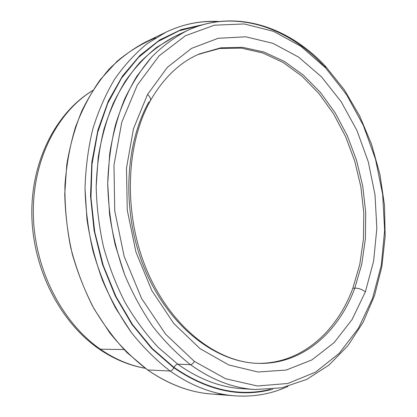 <?xml version="1.0" encoding="UTF-8"?>
<svg xmlns="http://www.w3.org/2000/svg" width="417" height="417" viewBox="0 0 417 417"><rect width="100%" height="100%" fill="white"/><g stroke="black" fill="none" stroke-linecap="round" stroke-linejoin="round"><path stroke-width="0.63" d="M325.604 67.898L346.579 94.664L363.353 125.47L375.488 159.122L382.66 194.437L384.641 230.236L381.284 265.316L372.537 298.41L358.469 328.189L339.308 353.251L315.513 372.157L287.839 383.484L257.378 385.986L225.597 378.74L194.327 361.357L165.632 334.205L141.618 298.53L124.188 256.476L114.743 210.908L113.977 165.075L121.78 122.212L137.287 85.125L159.065 55.888L185.362 35.763L214.333 25.192L244.237 23.957L273.547 31.353L301.001 46.386L325.604 67.898L325.5 66.339L324.285 66.36C287.329 26.532 233.968 8.507 187.014 30.676C174.431 37.29 162.646 46.073 151.663 57.02L136.833 76.243C128.108 90.896 120.972 107.179 115.431 125.079C110.922 143.729 108.352 163.245 107.711 183.616L109.572 214.468C112.684 235.115 117.698 255.157 124.615 274.6C132.533 293.412 141.952 310.738 152.872 326.574C164.491 341.351 177.022 354.043 190.454 364.651C191.976 364.494 193.269 363.4 194.327 361.357L225.597 378.74L257.378 385.986L287.839 383.484L315.513 372.157L339.308 353.251L358.469 328.189L372.537 298.41L381.284 265.316L384.641 230.236L382.66 194.437L375.488 159.122L363.353 125.47L346.579 94.664L325.604 67.898L301.001 46.386L273.547 31.353L244.237 23.957L214.333 25.192L185.362 35.763L159.065 55.888L137.287 85.125L121.78 122.212L113.977 165.075L114.743 210.908L124.188 256.476L141.618 298.53L165.632 334.205L194.327 361.357C193.269 363.4 191.976 364.494 190.454 364.651C177.022 354.043 164.491 341.351 152.872 326.574C141.952 310.738 132.533 293.412 124.615 274.6L115.264 245.113C110.75 224.721 108.232 204.221 107.711 183.616L109.713 153.519C112.882 134.102 117.844 115.962 124.6 99.1C132.272 83.186 141.295 69.154 151.663 57.02C162.646 46.073 174.431 37.29 187.014 30.676C234.516 8.241 288.439 26.386 325.5 66.339L325.604 67.898M147.555 94.435L133.497 128.676L126.481 168.087L127.258 210.137L135.911 251.936L151.824 290.566L173.753 323.451L200.019 348.638L228.725 364.953L258.014 372L286.208 370.051L311.937 359.887L334.147 342.612L352.11 319.505L365.355 291.895L373.627 261.089L376.838 228.36L375.024 194.906L368.315 161.9L356.936 130.479L341.21 101.774L321.564 76.926L298.577 57.082L272.999 43.358L245.795 36.8L218.154 38.291L191.497 48.408L167.41 67.283L147.555 94.435C150.375 97.166 151.204 99.465 150.047 101.315C151.204 99.465 150.375 97.166 147.555 94.435L167.41 67.283L191.497 48.408L218.154 38.291L245.795 36.8L272.999 43.358L298.577 57.082L321.564 76.926L341.21 101.774L356.936 130.479L368.315 161.9L375.024 194.906L376.838 228.36L373.627 261.089L365.355 291.895L352.11 319.505L334.147 342.612L311.937 359.887L286.208 370.051L258.014 372L228.725 364.953L200.019 348.638L173.753 323.451L151.824 290.566L135.911 251.936L127.258 210.137L126.481 168.087L133.497 128.676L147.555 94.435M197.71 54.648L220.744 47.825L242.475 47.309L263.93 52.01L284.446 61.487L303.461 75.206L320.527 92.574L335.258 112.976L347.351 135.796L356.577 160.399L362.743 186.17L365.719 212.472L365.412 238.67L361.774 264.107L354.804 288.121L352.839 288.246L359.793 264.368L363.447 239.066L363.791 213.014L360.872 186.852L354.773 161.212L345.641 136.719L333.652 113.987L319.041 93.637L302.101 76.285L283.211 62.54L262.814 52.98L241.469 48.137L219.822 48.461L198.612 54.267L219.822 48.461L241.469 48.137L262.814 52.98L283.211 62.54L302.101 76.285L319.041 93.637L333.652 113.987L345.641 136.719L354.773 161.212L360.872 186.852L363.791 213.014L363.447 239.066L359.793 264.368L352.839 288.246L354.804 288.121C338.484 332.698 301.955 364.786 258.029 363.363C217.622 362.472 172.023 328.288 147.67 272.15C123.312 216.136 125.215 145.861 150.047 101.315L148.702 102.274C123.609 147.17 121.79 216.611 146.023 272.134C170.24 327.736 216.204 362.357 258.029 363.363C301.955 364.786 338.484 332.698 354.804 288.121C358.688 288.142 362.206 289.403 365.355 291.895C362.206 289.403 358.688 288.142 354.804 288.121L361.774 264.107L365.412 238.67L365.719 212.472L362.743 186.17L356.577 160.399L347.351 135.796L335.258 112.976L320.527 92.574L303.461 75.206L284.446 61.487L263.93 52.01L242.475 47.309L220.744 47.825L199.493 53.887C179.925 62.201 163.568 77.786 150.417 100.648M352.839 288.246C336.618 332.38 300.548 364.255 257.07 363.332C300.548 364.255 336.618 332.38 352.839 288.246M325.734 66.59L344.207 89.629L359.574 115.77L371.547 144.246L379.908 174.316L384.495 205.237L385.178 236.267L381.863 266.635L374.529 295.559L363.186 322.19L347.955 345.651L329.039 365.026L306.813 379.381L281.84 387.81L254.891 389.525L241.698 388.639C220.03 387.231 198.727 379.079 177.788 364.192L190.454 364.651C211.601 379.819 233.082 388.112 254.891 389.525C233.082 388.112 211.601 379.819 190.454 364.651L177.788 364.192L158.33 347.481C146.086 334.377 135.061 319.479 125.246 302.789C116.291 285.254 109.051 266.666 103.536 247.031C99.11 227.046 96.655 206.957 96.176 186.753C96.843 166.774 99.423 147.634 103.922 129.322C109.436 111.735 116.536 95.733 125.209 81.31C134.644 67.955 145.152 56.623 156.735 47.309L175.057 36.321L181.087 33.704M325.641 67.815L324.285 66.36M174.019 367.408C206.665 389.744 238.717 397.088 270.174 389.431C238.717 397.088 206.665 389.744 174.019 367.408C175.072 365.412 176.323 364.343 177.788 364.192C176.323 364.343 175.072 365.412 174.019 367.408L152.137 348.393L132.507 324.525L115.957 296.503L103.181 265.269L94.742 231.967L90.979 197.851L92.011 164.235L97.708 132.361L107.737 103.353L121.566 78.13L138.564 57.369L158.001 41.523L179.148 30.79L201.275 25.182L179.148 30.79L158.001 41.523L138.564 57.369L121.566 78.13L107.737 103.353L97.708 132.361L92.011 164.235L90.979 197.851L94.742 231.967L103.181 265.269L115.957 296.503L132.507 324.525L152.137 348.393L174.019 367.408M241.698 388.639C220.03 387.231 198.727 379.079 177.788 364.192L158.33 347.481C146.086 334.377 135.061 319.479 125.246 302.789C116.291 285.254 109.051 266.666 103.536 247.031C99.11 227.046 96.655 206.957 96.176 186.753L98.209 157.235C101.378 138.178 106.325 120.367 113.049 103.797C120.675 88.143 129.64 74.335 139.94 62.368C150.85 51.567 162.557 42.883 175.057 36.321L187.014 30.676M287.965 386.392C271.483 393.982 253.729 397.125 234.703 395.816C212.806 394.159 191.267 385.887 170.089 371.01C191.267 385.887 212.806 394.159 234.703 395.816L211.21 393.987C189.605 392.34 168.411 384.328 147.639 369.952L170.089 371.01C171.533 370.869 172.789 369.801 173.842 367.799C207.572 390.786 240.546 397.912 272.77 389.191C240.546 397.912 207.572 390.786 173.842 367.799L151.725 348.56L131.918 324.384L115.259 295.987L102.462 264.342L94.106 230.622L90.525 196.131L91.829 162.218L97.875 130.151L108.305 101.076L122.567 75.92L139.992 55.362L159.841 39.844L181.348 29.544L203.783 24.462L181.348 29.544L159.841 39.844L139.992 55.362L122.567 75.92L108.305 101.076L97.875 130.151L91.829 162.218L90.525 196.131L94.106 230.622L102.462 264.342L115.259 295.987L131.918 324.384L151.725 348.56L173.842 367.799C172.789 369.801 171.533 370.869 170.089 371.01C156.307 360.361 143.453 347.601 131.532 332.74L115.54 308.017C106.21 289.992 98.652 270.862 92.871 250.633C88.211 230.033 85.589 209.308 85.016 188.448C85.621 167.806 88.216 148.009 92.793 129.051C98.428 110.833 105.694 94.232 114.602 79.246C124.302 65.349 135.118 53.522 147.045 43.769L165.924 32.192L147.045 43.769C135.118 53.522 124.302 65.349 114.602 79.246C105.694 94.232 98.428 110.833 92.793 129.051C88.216 148.009 85.621 167.806 85.016 188.448L86.981 219.665C90.208 240.536 95.384 260.776 102.504 280.386C110.646 299.354 120.32 316.805 131.532 332.74C143.453 347.601 156.307 360.361 170.089 371.01L147.639 369.952C134.128 359.668 121.545 347.361 109.895 333.032L94.289 309.211C85.198 291.843 77.849 273.422 72.25 253.937C67.747 234.099 65.245 214.124 64.744 194.009L66.777 164.574C69.973 145.538 74.971 127.701 81.779 111.063C89.499 95.321 98.589 81.372 109.04 69.227C120.117 58.229 132.012 49.31 144.725 42.482L165.924 32.192C183.157 24.03 200.832 20.469 218.951 21.512M217.929 21.637C200.16 20.668 182.823 24.186 165.924 32.192M155.557 37.926C141.952 43.472 129.077 51.307 116.932 61.419L100.325 79.595C90.4 93.684 82.113 109.562 75.461 127.227C69.889 145.726 66.376 165.226 64.922 185.732C64.718 206.54 66.684 227.322 70.822 248.084C76.17 268.517 83.431 287.881 92.616 306.177C102.754 323.582 114.258 339.089 127.122 352.699L147.639 369.952C172.476 386.976 197.58 395.081 222.959 394.268M100.33 349.191C61.956 322.612 34.434 269.064 33.339 214.854C32.26 160.613 57.139 112.105 92.751 90.515C57.139 112.105 32.26 160.613 33.339 214.854C34.434 269.064 61.956 322.612 100.33 349.191L98.323 348.476L100.33 349.191C114.795 359.157 129.781 365.511 145.283 368.253C129.781 365.511 114.795 359.157 100.33 349.191L124.005 349.535L100.33 349.191M258.029 363.363L256.09 363.306M92.793 90.453C56.045 112.527 30.947 161.217 31.822 215.005C32.74 268.777 59.933 321.94 98.819 348.821C113.674 359.021 129.187 365.516 145.345 368.294"/></g></svg>
